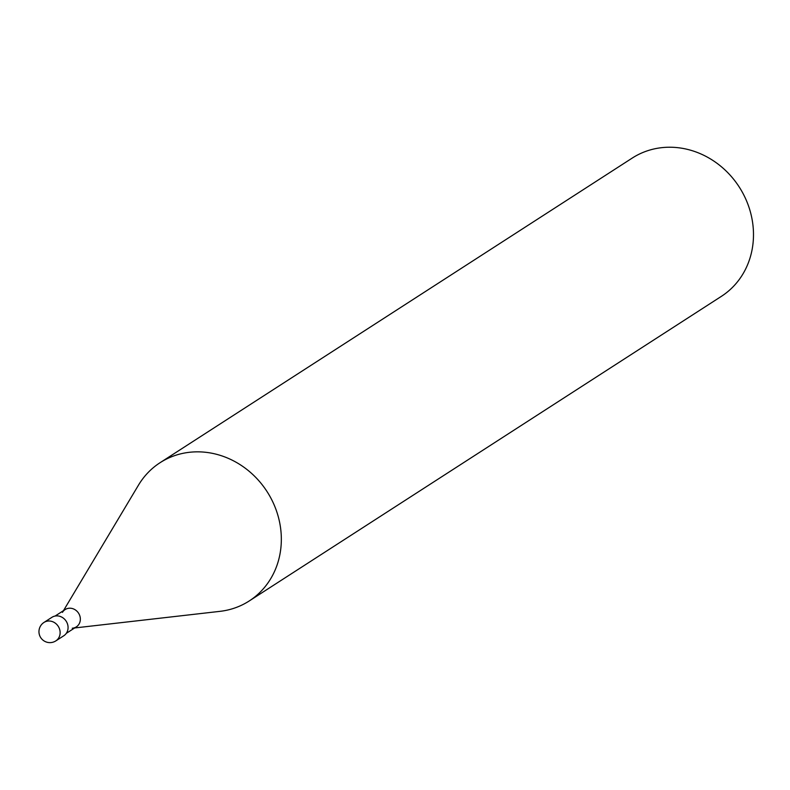 <?xml version="1.0" encoding="UTF-8"?>
<svg xmlns="http://www.w3.org/2000/svg" width="790" height="790" viewBox="0 0 790 790"><rect width="100%" height="100%" fill="white"/><g stroke="black" fill="none" stroke-linecap="round" stroke-linejoin="round"><path stroke-width="1.19" d="M160.054 462.713L632.217 158.089A82.259 74.25 57.2 0 1 664.736 147.394A82.259 74.25 57.2 0 1 747.755 203.879A82.259 74.25 57.2 0 1 721.398 296.339L249.245 600.953A82.259 74.25 -122.8 0 0 275.601 508.493A82.259 74.25 -122.8 0 0 192.582 452.008A82.259 74.25 -122.8 0 0 160.054 462.713A82.259 74.25 -122.8 0 0 138.497 485.109L63.486 610.64M74.665 627.961L219.946 611.351A82.259 74.25 -122.8 0 0 249.245 600.953M62.45 612.369A10.309 9.302 57.2 0 1 69.224 608.221A10.309 9.302 57.2 0 1 80.195 617.365A10.309 9.302 57.2 0 1 72.66 628.188A10.309 9.302 57.2 0 1 72.255 628.228M55.102 616.042L65.155 609.564A10.309 9.302 57.2 0 1 69.224 608.221A10.309 9.302 57.2 0 1 79.632 615.301A10.309 9.302 57.2 0 1 76.324 626.885L66.281 633.363M43.964 622.451L51.903 617.326A10.971 9.895 57.2 0 1 56.238 615.904A10.971 9.895 57.2 0 1 67.308 623.429A10.971 9.895 57.2 0 1 63.792 635.762L55.853 640.878A10.971 9.895 -122.8 0 0 59.368 628.554A10.971 9.895 -122.8 0 0 48.299 621.019A10.971 9.895 -122.8 0 0 43.964 622.451A10.971 10.971 0 0 0 50.659 642.606A10.971 10.971 0 0 0 55.853 640.878"/></g></svg>
